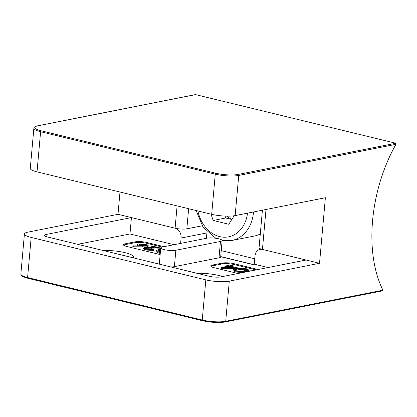 <?xml version="1.0" encoding="UTF-8"?>
<svg xmlns="http://www.w3.org/2000/svg" width="417" height="417" viewBox="0 0 417 417"><rect width="100%" height="100%" fill="white"/><g stroke="black" fill="none" stroke-linecap="round" stroke-linejoin="round"><path stroke-width="0.63" d="M195.63 94.607L37.937 125.814A0.839 0.667 78.8 0 0 37.702 125.809L195.464 94.596L395.822 143.255L395.973 144.324A113.169 64.51 103.7 0 0 372.595 220.593A113.169 64.51 103.7 0 0 372.72 252.77A113.169 64.51 103.7 0 0 382.957 290.185L382.66 290.753M188.63 208.708L186.832 228.834L202.13 225.811M186.832 228.834A8.413 1.767 -174.9 0 1 175.098 228.198L131.433 217.585L46.209 234.448A8.413 1.767 5.1 0 0 44.546 235.334A8.413 1.767 5.1 0 0 47.913 237.075L209.141 276.252A8.413 1.767 5.1 0 0 220.869 276.893L306.099 260.026L262.434 249.418L319.531 263.294L325.385 197.736L235.146 215.594A16.826 3.529 -174.9 0 1 211.685 214.312L37.019 171.872A16.826 3.529 -174.9 0 1 30.285 168.39L33.866 128.238A16.826 3.529 -174.9 0 0 40.6 131.72L37.019 171.872M31.171 237.424L27.585 277.576L202.25 320.021L205.831 279.87L31.171 237.424A16.826 3.529 5.1 0 1 24.431 233.947A16.826 3.529 5.1 0 1 27.762 232.175L118.001 214.322L175.098 228.198L177.089 205.909M118.001 214.322L119.987 192.034M319.531 263.294L229.293 281.147L225.712 321.304L382.957 290.185M265.994 209.49L262.434 249.418A8.413 1.767 -174.9 0 1 259.066 247.677L262.408 210.199M206.425 238.284L206.905 232.915L181.087 238.024A8.413 6.682 -101.2 0 0 175.098 228.198M254.735 258.769L221.234 250.627M206.941 231.847A8.413 6.682 78.8 0 1 206.905 232.915M133.179 257.795A21.038 4.41 5.1 0 0 133.576 257.049A21.038 4.41 5.1 0 0 125.157 252.697A21.038 4.41 5.1 0 0 102.858 250.424M222.673 276.534A21.038 4.41 5.1 0 0 219.206 275.548A21.038 4.41 5.1 0 0 196.907 273.281M207.035 238.164A8.413 1.767 -174.9 0 1 218.769 238.805A8.413 1.767 -174.9 0 1 222.136 240.546A8.413 1.767 -174.9 0 1 220.473 241.433L175.854 250.257A8.413 1.767 -174.9 0 1 166.419 250.07A8.413 1.767 -174.9 0 1 160.753 247.88A8.413 1.767 -174.9 0 1 162.416 246.994L207.035 238.164M235.214 270.977C239.514 271.707 242.96 271.728 245.55 271.029L248.469 269.867L248.396 270.685L245.477 271.848C242.887 272.546 239.441 272.53 235.141 271.795L232.988 270.664L233.061 269.846L235.214 270.977L235.141 271.795M256.194 269.903L234.078 264.529A8.413 1.767 5.1 0 0 222.344 263.888L212.316 265.874A8.413 1.767 5.1 0 0 210.924 266.369M236.262 268.611L221.192 268.407L221.01 267.526L237.466 267.803L237.409 268.423M237.466 267.803L230.721 266.166L233.171 265.681L233.098 266.499L232.545 266.609M160.253 253.473L157.318 252.598L156.026 251.55L156.099 250.732L157.391 251.779L157.318 252.598M162.156 247.052L146.742 243.309A8.413 1.767 5.1 0 0 135.014 242.668L124.985 244.649A8.413 1.767 5.1 0 0 123.588 245.144M146.998 246.885L133.242 247.036L132.835 246.682L132.908 245.863L133.315 246.212L147.071 246.066L146.998 246.885L148.108 246.296L148.181 245.477L145.997 244.378L138.303 243.94L137.229 244.482L139.377 245.587L139.346 245.915M137.756 245.9L137.157 245.3L137.229 244.482M160.644 249.085L145.705 248.668M145.627 249.21L153.805 249.637L153.732 250.455L145.554 250.028L143.349 248.923L143.422 248.099L145.627 249.21L145.554 250.028M153.279 247.583L150.876 247L150.949 246.181L157.563 247.792L144.49 247.542L143.422 248.099M180.608 243.398L181.087 238.024M174.071 244.69L129.974 233.973L131.433 217.585M205.831 279.87A16.826 3.529 5.1 0 0 229.293 281.147M262.434 249.418A8.413 6.682 -101.2 0 0 260.067 249.356A8.413 6.682 -101.2 0 0 254.985 255.981L254.25 264.175L252.671 264.487L220.692 256.716M268.121 267.542L254.25 264.175M129.974 233.973L77.713 244.315M164.043 246.671L146.815 242.486A8.413 1.767 5.1 0 0 135.087 241.85L125.058 243.83A8.413 1.767 5.1 0 0 123.396 244.716A8.413 1.767 5.1 0 0 126.763 246.457L160.159 254.568M258.092 269.528L234.151 263.711A8.413 1.767 5.1 0 0 222.417 263.07L212.389 265.05A8.413 1.767 5.1 0 0 210.726 265.937A8.413 1.767 5.1 0 0 214.093 267.678L238.039 273.495M170.767 266.927A8.413 1.767 5.1 0 0 174.389 266.651L219.008 257.821A8.413 1.767 5.1 0 0 220.671 256.935L222.136 240.546M220.708 256.523L221.245 256.705A4.206 2.398 103.7 0 0 220.692 256.684M133.315 246.212L133.242 247.036M147.071 246.066L148.181 245.477M139.377 245.587L140.951 245.926L132.908 245.863M139.632 244.242L144.84 244.576L146.487 245.405L145.835 245.749L140.732 245.441L138.991 244.57L139.632 244.242L139.544 245.066M144.84 244.576L144.767 245.394L139.559 245.06M145.861 245.743L144.767 245.394M153.805 249.637L146.784 249.006L145.173 248.188L145.851 247.834L145.778 248.652M145.851 247.834L151.793 247.844L151.72 248.662M151.793 247.844L160.717 248.266M160.738 248.079L152.033 245.967L150.949 246.181M160.613 249.439L158.168 249.736L156.099 250.732M157.391 251.779L160.326 252.65M160.373 252.149L157.84 250.825L160.576 249.877M159.44 250.049L159.367 250.867L158.116 251.253M160.503 250.695L159.367 250.867M221.271 267.589L221.192 268.407M233.171 265.681L231.894 265.374L229.444 265.853L227.802 265.457L226.712 265.671L226.65 266.411M226.712 265.671L228.354 266.072L221.01 267.526M229.631 266.38L233.869 267.412L225.024 267.292L229.631 266.38L229.558 267.198L228.834 267.344M230.226 267.365L229.558 267.198M248.469 269.867L246.369 268.767C242.048 268.027 238.555 267.995 235.886 268.678L233.061 269.846M245.55 271.029L245.477 271.848M244.268 270.716C242.313 271.279 239.639 271.29 236.262 270.753L234.771 269.955L237.158 268.991L240.364 268.595L245.238 268.975L246.744 269.794L244.268 270.716M245.238 268.975L245.165 269.794L240.291 269.413L235.141 270.357M246.291 270.19L245.165 269.794M240.364 268.595L240.291 269.413M237.158 268.991L237.085 269.809M251.977 270.737L248.975 270.914L247.948 271.535M245.879 271.941L244.075 272.301M227.072 216.142A16.915 13.438 -101.2 0 0 231.878 219.352M253.531 211.956A35.758 28.408 78.8 0 1 231.894 240.463L254.453 236.001A35.758 28.408 -101.2 0 0 260.286 233.989M234.161 215.761L228.771 224.247L213.176 220.457L211.007 214.15M213.176 220.457L225.712 217.976L231.81 219.457M225.712 217.976L225.06 216.084M395.973 144.324L238.727 175.442L235.146 215.594M211.685 214.312L215.266 174.16L40.6 131.72A0.839 0.48 -76.3 0 1 41.179 130.797L215.839 173.243A15.987 3.352 5.1 0 0 238.128 174.457L395.822 143.255M37.937 125.814A15.987 3.352 5.1 0 0 41.179 130.797M238.128 174.457A0.839 0.667 -101.2 0 1 238.727 175.442A16.826 3.529 -174.9 0 1 215.266 174.16A0.839 0.48 -76.3 0 1 215.839 173.243M382.869 290.764L225.201 321.966A0.839 0.667 -101.2 0 1 224.966 321.955A15.987 3.352 -174.9 0 1 202.678 320.741A0.839 0.48 -76.3 0 1 202.553 320.741A0.839 0.48 -76.3 0 1 202.25 320.021A16.826 3.529 5.1 0 0 225.712 321.304A0.839 0.667 -101.2 0 1 225.201 321.966C218.544 322.951 210.997 322.539 202.553 320.741L27.887 278.295A0.839 0.48 -76.3 0 1 27.585 277.576A16.826 3.529 5.1 0 1 20.85 274.099L24.431 233.947M46.026 236.502L46.209 234.448M220.473 241.433L219.008 257.821M175.854 250.257L174.389 266.651M234.078 264.529L234.151 263.711M222.344 263.888L222.417 263.07M212.316 265.874L212.389 265.05M124.985 244.649L125.058 243.83M135.014 242.668L135.087 241.85M146.742 243.309L146.815 242.486M142.4 246.285L142.327 247.109M28.012 278.301A0.839 0.48 -76.3 0 1 27.887 278.295C23.461 276.94 21.387 276.101 21.668 275.783L20.85 274.099M197.898 210.966A31.551 25.067 -101.2 0 0 219.702 236.611A31.551 25.067 -101.2 0 0 247.516 213.144M37.702 125.809C34.965 126.476 33.688 127.284 33.866 128.238M160.753 247.88L159.304 264.143M260.067 249.356L261.318 249.111M221.245 256.705L252.999 264.42M231.894 240.463L222.12 240.406M196.131 210.533L203.089 227.229L215.803 238.253"/></g></svg>
